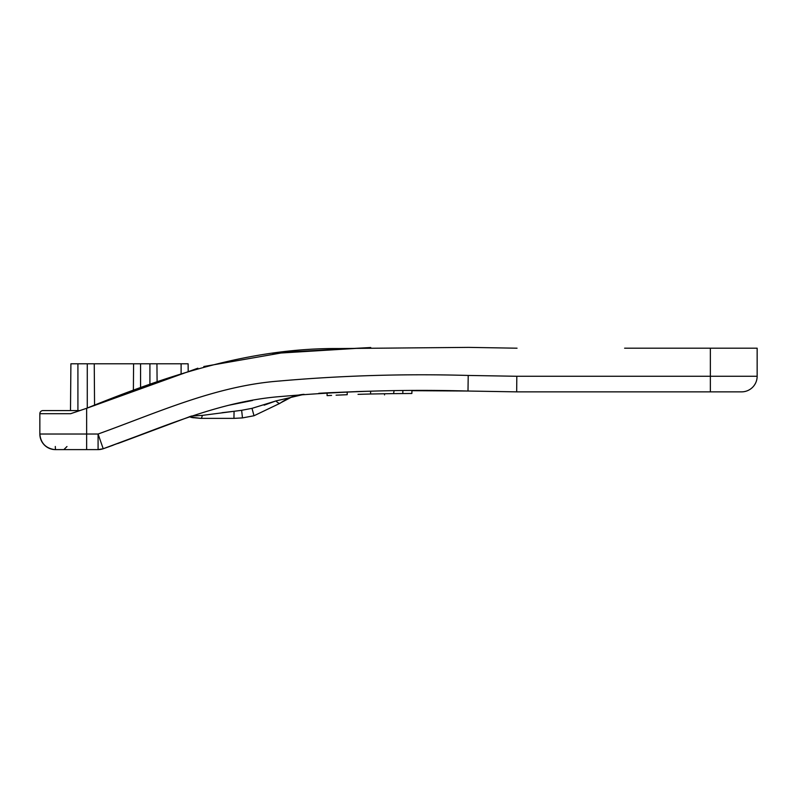 <?xml version="1.0" encoding="UTF-8"?>
<svg xmlns="http://www.w3.org/2000/svg" width="797" height="797" viewBox="0 0 797 797"><rect width="100%" height="100%" fill="white"/><g stroke="black" fill="none" stroke-linecap="round" stroke-linejoin="round"><path stroke-width="1.2" d="M330.386 395.461L331.562 395.402M117.817 443.53L157.437 428.567L118.076 443.441M202.328 415.386L234.069 411.292L233.939 418.375L242.487 417.907L254.004 415.755L242.487 417.907L233.939 418.375L200.844 418.375A7.801 1.883 -90 0 0 202.328 415.386L191.37 416.074L120.098 442.704M624.609 348.199L757.15 348.199L757.15 376.274A15.591 15.591 0 0 1 741.559 391.865L516.675 391.865L467.998 391.038C405.703 389.275 343.587 391.078 281.63 396.458C218.896 401.09 161.721 427.83 103.211 448.741L113.194 445.204M365.644 391.317L359.178 391.496M318.75 393.31L326.75 392.841M252.5 400.493L228.719 405.265M192.246 417.578L200.844 418.375L189.048 416.861L190.035 416.522M391.895 393.638L411.86 393.489L411.959 390.679L467.998 391.038L468.218 375.447L516.815 376.274L516.675 391.865M109.518 446.529L103.48 448.651M197.885 368.194L86.634 408.293L86.634 434.026L98.081 434.026L103.211 448.741L157.437 428.567M364.159 391.357L370.625 391.197L370.575 394.007L358.032 394.346M360.244 391.466L327.079 392.821L327.089 395.631L330.725 395.442M66.978 446.529L63.86 449.618L86.634 449.618L55.441 449.618A15.591 15.591 0 0 1 54.545 449.588A15.591 15.591 0 0 0 55.441 449.618A15.591 15.591 0 0 1 39.85 434.026L39.85 413.693A3.118 3.118 0 0 1 42.968 410.575L79.919 410.575L70.664 413.693L86.634 408.293C167.38 375.467 250.258 347.751 338.964 348.548L468.666 347.382L517.044 348.199M468.218 375.447C405.006 373.654 341.983 375.517 279.129 381.046C215.509 385.878 157.407 412.687 98.081 434.026L98.081 449.618L86.634 449.618L86.634 434.026L39.85 434.026C40.687 442.943 45.529 448.133 54.375 449.578C45.529 448.133 40.687 442.943 39.85 434.026A15.591 15.591 0 0 0 55.441 449.618L55.302 446.469M77.817 410.575L79.919 410.575L86.634 408.293M69.777 410.575L54.844 410.575L70.495 410.575L70.903 363.801L188.122 363.801L188.192 371.143M70.664 413.693L39.85 413.693A3.118 3.118 0 0 1 42.968 410.575L54.844 410.575M370.296 347.532L272.853 353.509M370.754 347.522L286.512 352.045L203.803 366.52M157.099 381.972L156.939 363.801M98.081 449.618L103.211 448.741A15.591 15.591 0 0 1 98.081 449.618A15.591 15.591 0 0 0 103.211 448.741M94.564 405.534L94.245 363.801M133.378 391.028L133.587 363.801M254.004 415.755L251.991 408.353L241.63 410.296L251.991 408.353L275.931 400.941L304.075 394.336C295.657 394.923 287.657 397.902 280.076 403.262L254.004 415.755L280.076 403.262A7.801 2.202 -126.3 0 1 275.931 400.941L264.146 405.175M200.844 418.375L207.389 418.375M280.783 402.754L291.702 397.036L304.075 394.336L275.931 400.941M234.069 411.292L241.63 410.296L242.487 417.907M233.421 411.362L222.034 412.697M340.688 394.973L341.554 394.943M341.664 394.933L347.203 394.714L347.203 391.905L347.203 394.714L336.085 395.182M370.575 394.007L393.23 393.618M393.549 393.618L394.077 390.799M390.211 393.658L389.603 393.668M327.089 395.631L327.079 392.821M369.838 391.217L356.309 391.586M516.815 376.274L757.15 376.274M710.366 348.199L710.366 391.865M77.917 410.575L77.917 363.801M87.271 408.074L87.271 363.801M140.561 388.259L140.561 363.801M149.916 384.672L149.916 363.801M181.108 373.444L181.108 363.801M402.804 393.529L402.854 390.729M304.075 394.336L292.599 396.717M295.308 395.88L296.733 395.511M299.254 394.973L300.599 394.744M191.011 417.329L193.362 417.767M384.553 393.738L384.553 394.884L384.553 393.738"/></g></svg>
